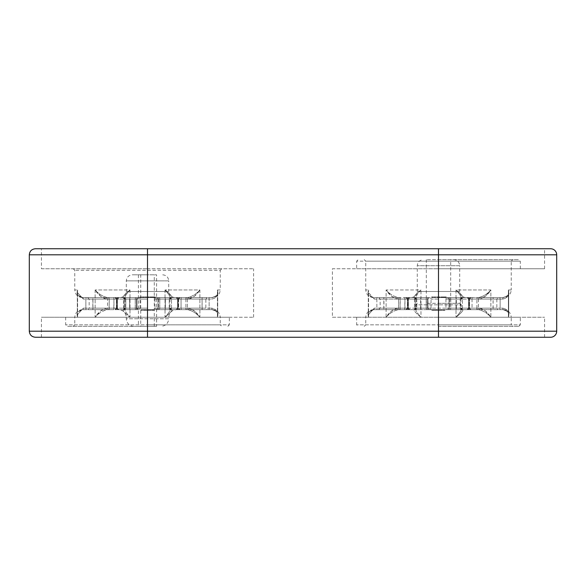 <?xml version="1.0" encoding="UTF-8"?>
<svg xmlns="http://www.w3.org/2000/svg" width="586" height="586" viewBox="0 0 586 586"><rect width="100%" height="100%" fill="white"/><g stroke="black" fill="none" stroke-linecap="round" stroke-linejoin="round"><path stroke-width="0.44" stroke-dasharray="2.93 2.2" d="M41.423 268.754L147.511 268.754L41.423 268.754L41.423 248.75L550.635 248.75M438.489 259.657L518.815 259.657L438.489 259.657M147.511 326.343L67.185 326.343L147.511 326.343M438.489 326.343L518.815 326.343L438.489 326.343M212.037 309.672L187.681 309.672C192.303 310.719 196.369 313.246 199.885 317.246L194.435 311.005L188.802 308.155C193.204 309.415 196.896 312.441 199.885 317.246C196.369 313.246 192.303 310.719 187.681 309.672L212.037 309.672L211.722 308.155C215.816 308.917 217.816 311.159 217.714 314.887L217.714 314.887C217.816 311.159 215.816 308.917 211.722 308.155L209.143 308.155L209.143 299.065L209.143 308.155L211.722 308.155L212.037 309.672C217.032 310.719 218.827 313.246 217.421 317.246C218.827 313.246 217.032 310.719 212.037 309.672C216.761 311.217 218.659 312.961 217.714 314.902C218.549 312.763 216.659 311.02 212.037 309.672M212.037 297.549L171.866 297.549C172.24 296.501 169.962 293.974 165.04 289.967C168.35 293.725 170.262 296.611 170.79 298.633L170.423 299.065L170.79 298.633C170.262 296.611 168.35 293.725 165.04 289.967C169.962 293.974 172.24 296.501 171.866 297.549L187.681 297.549C192.303 296.501 196.369 293.974 199.885 289.967C196.369 293.974 192.303 296.501 187.681 297.549L212.037 297.549L211.722 299.065C215.816 298.303 217.816 296.055 217.714 292.333L217.714 314.887L217.714 292.333C217.816 296.055 215.816 298.303 211.722 299.065L209.143 299.065L211.722 299.065L212.037 297.549C217.032 296.501 218.827 293.974 217.421 289.967L217.714 292.333L217.421 289.967C218.827 293.974 217.032 296.501 212.037 297.549C216.761 296.003 218.659 294.26 217.714 292.311C218.659 294.26 216.761 296.003 212.037 297.549M86.069 297.549L82.985 297.549C77.989 296.501 76.195 293.974 77.601 289.967L77.308 292.333L83.3 299.065L77.308 292.333L77.601 289.967C76.195 293.974 77.989 296.501 82.985 297.549L123.155 297.549C122.782 296.501 125.06 293.974 129.982 289.967C125.77 294.773 123.976 297.805 124.598 299.065L124.232 298.633L124.598 299.065C123.976 297.805 125.77 294.773 129.982 289.967C125.06 293.974 122.782 296.501 123.155 297.549L107.341 297.549C102.718 296.501 98.653 293.974 95.13 289.967C98.653 293.974 102.718 296.501 107.341 297.549L86.069 297.549L85.871 299.065L86.069 297.549M86.069 309.672L82.985 309.672C77.989 310.719 76.195 313.246 77.601 317.246L77.308 314.902L77.601 317.246C76.195 313.246 77.989 310.719 82.985 309.672L107.341 309.672C102.718 310.719 98.653 313.246 95.13 317.246C98.126 312.441 101.818 309.415 106.213 308.155L100.587 311.005L95.13 317.246C98.653 313.246 102.718 310.719 107.341 309.672L86.069 309.672L85.871 308.155L86.069 309.672M181.257 297.549L202.177 297.549L181.257 297.549L181.059 299.065L181.257 297.549M179.433 297.549L156.462 297.549L179.433 297.549L171.361 297.549L179.433 297.549L178.071 299.065L178.071 308.155L179.433 309.672L180.092 309.672L147.511 309.672L179.433 309.672L164.483 309.672L179.433 309.672L178.071 308.155L178.071 299.065L179.433 297.549M147.511 297.549L174.789 297.549L120.233 297.549L156.169 297.549L147.511 297.549L147.526 296.941L147.496 297.549M118.877 297.549L113.765 297.549L118.877 297.549A1.516 1.509 90 0 0 117.376 299.065L117.376 308.155A1.516 1.509 90 0 0 118.877 309.672L130.539 309.672L118.877 309.672A1.516 1.509 90 0 1 117.376 308.155L113.962 308.155L117.39 308.155L117.376 299.065L117.39 308.155L118.907 309.672L117.39 308.155L117.376 299.065L113.962 299.065L113.765 309.672L92.844 309.672L113.765 309.672L113.962 308.155L92.954 308.155L92.844 309.672C86.647 309.672 86.647 309.672 92.844 309.672C86.647 309.672 86.647 309.672 92.844 309.672L92.844 297.549L113.765 297.549L92.844 297.549C86.647 297.549 86.647 297.549 92.844 297.549C86.647 297.549 86.647 297.549 92.844 297.549L92.954 299.065L113.962 299.065L113.765 297.549L113.962 299.065L117.376 299.065A1.516 1.509 -90 0 1 118.877 297.549M130.539 297.549L114.929 297.549L130.539 297.549A1.516 0.894 -90 0 0 129.645 299.065A1.516 0.894 -90 0 1 130.539 297.549M123.514 299.065L124.767 297.549L138.552 297.549L124.767 297.549L123.514 299.065L116.446 299.065L116.951 299.065L115.581 297.549L116.951 299.065L125.06 299.065A1.516 1.399 -90 0 0 123.661 297.549A1.516 1.399 90 0 1 125.06 299.065L135.234 299.065A1.516 0.615 -90 0 1 135.849 297.549A1.516 0.615 90 0 0 135.234 299.065L137.036 299.065L137.036 308.155L135.234 308.155A1.516 0.615 90 0 0 135.849 309.672L114.929 309.672L135.849 309.672A1.516 0.615 90 0 1 135.234 308.155L137.036 308.155L136.413 308.155L138.552 309.672L137.036 308.155L137.036 299.065L136.413 299.065L136.413 308.155A1.516 1.201 -90 0 0 137.615 309.672A1.516 1.201 90 0 1 136.413 308.155L123.514 308.155L124.767 309.672L123.514 308.155L123.514 299.065L136.413 299.065A1.516 1.201 90 0 1 137.615 297.549A1.516 1.201 -90 0 0 136.413 299.065L123.514 299.065L123.514 308.155L136.413 308.155L136.413 299.065L137.036 299.065L123.514 299.065M176.305 297.549L177.822 299.065L177.646 308.155L176.115 309.672L181.257 309.672L176.144 309.672A1.516 1.509 -90 0 0 177.646 308.155L177.646 299.065A1.516 1.509 -90 0 0 176.144 297.549A1.516 1.509 90 0 1 177.646 299.065L177.631 308.155L181.059 308.155L181.257 309.672L202.177 309.672L181.257 309.672L181.059 308.155L202.067 308.155L202.177 309.672C208.367 309.672 208.367 309.672 202.177 309.672C208.367 309.672 208.367 309.672 202.177 309.672L202.067 299.065L202.067 308.155L205.854 308.155L177.646 308.155A1.516 1.509 -90 0 1 176.144 309.672L177.631 308.155L176.305 309.672C171.713 310.126 169.186 312.653 168.724 317.246L41.423 317.246L147.511 317.246L147.511 268.754L147.511 317.246L253.599 317.246L147.511 317.246L168.724 317.246L168.724 318.762L126.29 318.762L126.29 317.246L147.511 317.246L126.29 317.246C125.836 312.653 123.309 310.126 118.716 309.672L117.2 308.155L117.2 299.065L118.716 297.549M156.169 309.672L171.866 309.672C172.24 310.719 169.962 313.246 165.04 317.246C168.35 313.495 170.262 310.609 170.79 308.588C170.262 310.609 168.35 313.495 165.04 317.246C169.962 313.246 172.24 310.719 171.866 309.672A1.516 1.443 90 0 1 170.423 308.155L170.79 308.588L169.229 308.155L169.229 299.065L169.229 308.155L170.423 308.155A1.516 1.443 -90 0 0 171.866 309.672L156.169 309.672A1.516 1.201 90 0 1 154.968 308.155L169.229 308.155A1.516 1.201 -90 0 0 170.431 309.672A1.516 1.201 90 0 1 169.229 308.155L154.968 308.155A1.516 1.201 90 0 0 156.169 309.672M503.015 309.672L462.845 309.672C463.218 310.719 460.94 313.246 456.018 317.246C459.329 313.495 461.248 310.609 461.768 308.588L461.402 308.155L461.768 308.588C461.248 310.609 459.329 313.495 456.018 317.246C460.94 313.246 463.218 310.719 462.845 309.672L478.659 309.672C483.282 310.719 487.347 313.246 490.87 317.246C487.347 313.246 483.282 310.719 478.659 309.672L503.015 309.672L502.7 308.155C506.802 308.917 508.795 311.159 508.692 314.887L508.692 314.887C508.795 311.159 506.802 308.917 502.7 308.155L503.015 309.672C508.011 310.719 509.805 313.246 508.399 317.246C509.805 313.246 508.011 310.719 503.015 309.672C507.74 311.217 509.637 312.961 508.692 314.902L508.692 292.333C508.795 296.055 506.802 298.303 502.7 299.065C506.802 298.303 508.795 296.055 508.692 292.333L508.692 314.887C509.637 312.961 507.74 311.217 503.015 309.672M503.015 297.549L478.659 297.549C483.282 296.501 487.347 293.974 490.87 289.967C487.874 294.773 484.183 297.805 479.788 299.065L485.413 296.216L490.87 289.967C487.347 293.974 483.282 296.501 478.659 297.549L462.845 297.549L478.659 297.549A1.516 1.128 -90 0 1 479.788 299.065L478.41 299.065L478.41 308.155L478.41 299.065L479.788 299.065A1.516 1.128 90 0 0 478.659 297.549L503.015 297.549L502.7 299.065L500.129 299.065L500.129 308.155L500.129 299.065L502.7 299.065L503.015 297.549C508.011 296.501 509.805 293.974 508.399 289.967L508.692 292.333L508.399 289.967C509.805 293.974 508.011 296.501 503.015 297.549C507.74 296.003 509.637 294.26 508.692 292.311C509.534 294.458 507.637 296.201 503.015 297.549M377.054 309.672L373.963 309.672C368.968 310.719 367.173 313.246 368.579 317.246L368.286 314.887L374.278 308.155L368.286 314.887L368.579 317.246C367.173 313.246 368.968 310.719 373.963 309.672L400.275 309.672L377.054 309.672L376.857 308.155L377.054 309.672M377.054 297.549L373.963 297.549C368.968 296.501 367.173 293.974 368.579 289.967C367.173 293.974 368.968 296.501 373.963 297.549L398.319 297.549C393.697 296.501 389.631 293.974 386.115 289.967L391.565 296.216L397.198 299.065C392.796 297.805 389.104 294.773 386.115 289.967C389.631 293.974 393.697 296.501 398.319 297.549L377.054 297.549L376.857 299.065L377.054 297.549M147.511 274.812L132.355 274.812L147.511 274.812M421.517 309.672L405.908 309.672L421.517 309.672A1.516 0.894 -90 0 1 420.623 308.155L426.212 308.155A1.516 0.615 -90 0 0 426.828 309.672L429.538 309.672L426.828 309.672A1.516 0.615 90 0 1 426.212 308.155L420.623 308.155A1.516 0.894 90 0 0 421.517 309.672M498.349 309.672L496.84 308.155L468.61 308.155L472.038 308.155L472.235 309.672L467.093 309.672L493.156 309.672C499.353 309.672 499.353 309.672 493.156 309.672C499.353 309.672 499.353 309.672 493.156 309.672L472.235 309.672L472.038 308.155L493.046 308.155L493.156 297.549L467.093 297.549L493.156 297.549C499.353 297.549 499.353 297.549 493.156 297.549C499.353 297.549 499.353 297.549 493.156 297.549L493.046 299.065L496.84 299.065L496.84 308.155L493.046 308.155L493.156 309.672L493.046 299.065L472.038 299.065L472.235 297.549L472.038 299.065L496.84 299.065L498.349 297.549M414.492 308.155L415.752 309.672L428.593 309.672L415.752 309.672L414.492 308.155L414.492 299.065L415.752 297.549L405.908 297.549L429.538 297.549L406.567 297.549L428.593 297.549L415.752 297.549L414.492 299.065L407.424 299.065L407.929 299.065L406.567 297.549L407.929 299.065L416.038 299.065A1.516 1.399 -90 0 0 414.639 297.549A1.516 1.399 90 0 1 416.038 299.065L426.212 299.065L426.212 308.155L426.212 299.065A1.516 0.615 -90 0 1 426.828 297.549A1.516 0.615 -90 0 0 426.212 299.065L428.022 299.065L428.022 308.155L429.538 309.672L428.022 308.155L428.022 299.065L420.623 299.065A1.516 0.894 90 0 1 421.517 297.549A1.516 0.894 90 0 0 420.623 299.065L407.424 299.065L427.392 299.065L427.392 308.155L414.492 308.155L414.492 299.065L427.392 299.065A1.516 1.201 90 0 1 428.593 297.549A1.516 1.201 -90 0 0 427.392 299.065L428.022 299.065L427.392 299.065L427.392 308.155A1.516 1.201 -90 0 0 428.593 309.672A1.516 1.201 -90 0 1 427.392 308.155L407.424 308.155L407.929 308.155L406.567 309.672L407.929 308.155L407.929 299.065L407.929 308.155L416.038 308.155A1.516 1.399 -90 0 1 414.639 309.672A1.516 1.399 -90 0 0 416.038 308.155L414.492 308.155M447.147 309.672L414.134 309.672C413.76 310.719 416.038 313.246 420.96 317.246C416.749 312.441 414.954 309.415 415.577 308.155L415.21 308.588L415.577 308.155C414.954 309.415 416.749 312.441 420.96 317.246C416.038 313.246 413.76 310.719 414.134 309.672L447.147 309.672A1.516 1.201 -90 0 1 445.946 308.155L460.208 308.155L460.208 299.065L460.208 308.155L461.402 308.155A1.516 1.443 90 0 0 462.845 309.672L461.409 309.672L462.845 309.672A1.516 1.443 90 0 1 461.402 308.155L460.208 308.155A1.516 1.201 90 0 0 461.409 309.672A1.516 1.201 90 0 1 460.208 308.155L445.946 308.155A1.516 1.201 90 0 0 447.147 309.672M409.856 309.672L383.823 309.672C377.633 309.672 377.633 309.672 383.823 309.672C377.633 309.672 377.633 309.672 383.823 309.672L409.856 309.672A1.516 1.509 90 0 1 408.354 308.155L408.354 308.155A1.516 1.509 -90 0 0 409.856 309.672L408.369 308.155L404.941 308.155L408.369 308.155L408.354 299.065L408.369 308.155L409.885 309.672M470.419 309.672L447.448 309.672L470.419 309.672L462.339 309.672L470.419 309.672L469.049 308.155L469.049 299.065L470.419 297.549L471.071 297.549L447.448 297.549L470.419 297.549L462.339 297.549L470.419 297.549L469.049 299.065L460.94 299.065A1.516 1.399 -90 0 1 462.339 297.549A1.516 1.399 90 0 0 460.94 299.065L450.766 299.065A1.516 0.615 90 0 0 450.151 297.549A1.516 0.615 90 0 1 450.766 299.065L449.587 299.065A1.516 1.201 -90 0 0 448.385 297.549A1.516 1.201 90 0 1 449.587 299.065L462.486 299.065L461.233 297.549L462.486 299.065L469.554 299.065L469.554 308.155L469.049 308.155L470.419 309.672M438.489 297.549L465.767 297.549L438.489 297.549M409.856 297.549L404.743 297.549L409.856 297.549A1.516 1.509 -90 0 0 408.354 299.065L408.369 308.155L408.354 299.065L404.941 299.065L404.941 308.155L383.933 308.155L383.823 309.672L383.823 297.549L404.743 297.549L383.823 297.549C377.633 297.549 377.633 297.549 383.823 297.549C377.633 297.549 377.633 297.549 383.823 297.549L383.933 299.065L380.146 299.065L404.941 299.065L404.743 297.549L404.941 299.065L383.933 299.065L383.933 308.155L380.146 308.155L404.941 308.155L404.743 309.672L404.941 299.065L408.369 299.065A1.516 1.509 -90 0 1 409.856 297.549L408.178 299.065L409.885 297.549M438.489 303.306L459.71 303.306L438.489 303.306M41.423 337.25L41.423 317.246M332.401 317.246L544.577 317.246L438.489 317.246L438.489 268.754L438.489 317.246L332.401 317.246L332.401 268.754L438.489 268.754L332.401 268.754M356.654 268.754L520.324 268.754L356.654 268.754L356.654 261.173L438.489 261.173L356.654 261.173L358.171 259.657M520.324 268.754L520.324 261.173L365.745 261.173L365.745 289.967L368.579 289.967L368.286 292.311L368.579 289.967L365.745 289.967C366.199 294.568 368.726 297.087 373.326 297.549M229.346 317.246L65.676 317.246L229.346 317.246L229.346 324.827L65.676 324.827L229.346 324.827L227.829 326.343M65.676 317.246L65.676 324.827L67.185 326.343M520.324 317.246L356.654 317.246L520.324 317.246L520.324 324.827L356.654 324.827L520.324 324.827L518.815 326.343M356.654 317.246L356.654 324.827L358.171 326.343M221.772 268.754L220.255 270.271L74.766 270.271L220.255 270.271L220.255 289.967L217.421 289.967L217.421 317.246L220.255 317.246L220.255 324.827L147.511 324.827L220.255 324.827L221.772 326.343M82.34 309.672C77.748 310.126 75.22 312.653 74.766 317.246L77.601 317.246L74.766 317.246L74.766 324.827L73.25 326.343M73.25 268.754L74.766 270.271L74.766 289.967L77.601 289.967L74.766 289.967C75.22 294.568 77.748 297.087 82.34 297.549M364.228 259.657L365.745 261.173L511.234 261.173L511.234 289.967L508.399 289.967L508.399 317.246L511.234 317.246L511.234 324.827L438.489 324.827L511.234 324.827L512.75 326.343M373.326 309.672C368.726 310.126 366.199 312.653 365.745 317.246L368.579 317.246L365.745 317.246L365.745 324.827L364.228 326.343M461.768 298.633C461.248 296.611 459.329 293.725 456.018 289.967C460.94 293.974 463.218 296.501 462.845 297.549C463.218 296.501 460.94 293.974 456.018 289.967C459.329 293.725 461.248 296.611 461.768 298.633L462.845 297.549L461.409 297.549L462.845 297.549A1.516 1.443 90 0 0 461.402 299.065L460.208 299.065L461.402 299.065A1.516 1.443 -90 0 1 462.845 297.549L461.768 298.626M207.371 297.549L205.854 299.065L202.067 299.065L205.854 299.065L205.854 308.155L207.371 309.672M178.576 299.065L178.576 308.155L171.508 308.155L170.248 309.672L171.508 308.155L171.508 299.065L171.508 308.155L178.576 308.155L180.092 309.672L178.576 308.155L178.576 299.065L169.962 299.065A1.516 1.399 -90 0 1 171.361 297.549A1.516 1.399 90 0 0 169.962 299.065L165.377 299.065A1.516 0.894 90 0 0 164.483 297.549A1.516 0.894 -90 0 1 165.377 299.065L159.788 299.065A1.516 0.615 90 0 0 159.172 297.549A1.516 0.615 90 0 1 159.788 299.065L171.508 299.065L170.248 297.549L171.508 299.065L178.576 299.065L158.608 299.065A1.516 1.201 90 0 0 157.407 297.549A1.516 1.201 90 0 1 158.608 299.065L178.576 299.065L180.092 297.549L178.576 299.065M174.789 297.549C171.112 297.183 169.098 295.161 168.724 291.484L147.511 291.484L168.724 291.484L168.724 280.877L126.29 280.877L168.724 280.877C168.358 277.2 166.343 275.178 162.666 274.812M120.233 297.549C123.902 297.183 125.924 295.161 126.29 291.484L147.511 291.484L126.29 291.484L126.29 280.877C126.657 277.2 128.678 275.178 132.355 274.812M117.273 299.065L117.273 308.155L109.099 308.155L117.273 308.155L116.555 308.155L117.273 308.155L118.782 309.672L117.273 308.155L117.273 299.065L109.099 299.065L109.296 309.672L109.099 308.155L85.871 308.155L85.871 299.065L85.871 308.155L83.3 308.155L77.308 314.887L83.3 308.155L109.099 308.155L109.296 297.549L109.099 299.065L83.3 299.065L117.273 299.065L116.555 299.065L116.555 308.155A1.516 1.399 -90 0 0 117.954 309.672A1.516 1.399 90 0 1 116.555 308.155L107.59 308.155L107.59 299.065L107.59 308.155L106.213 308.155L107.59 308.155A1.516 1.399 -90 0 0 108.989 309.672A1.516 1.399 90 0 1 107.59 308.155L116.555 308.155L116.555 299.065A1.516 1.399 -90 0 1 117.954 297.549A1.516 1.399 90 0 0 116.555 299.065L117.273 299.065L118.782 297.549L117.273 299.065M467.284 297.549L468.8 299.065L468.8 308.155L467.284 309.672M408.252 299.065L408.252 308.155L407.534 308.155L407.534 299.065A1.516 1.399 -90 0 1 408.933 297.549A1.516 1.399 90 0 0 407.534 299.065L408.252 299.065L408.252 308.155L400.077 308.155L400.275 297.549L400.077 299.065L376.857 299.065L376.857 308.155L376.857 299.065L374.278 299.065L368.286 292.333L374.278 299.065L373.963 297.549L374.278 299.065L408.252 299.065L400.077 299.065L400.077 308.155L408.252 308.155L409.768 309.672L408.933 309.672L409.768 309.672L408.252 308.155L407.534 308.155A1.516 1.399 90 0 0 408.933 309.672L399.967 309.672L408.933 309.672A1.516 1.399 -90 0 1 407.534 308.155L398.568 308.155L398.568 299.065L398.568 308.155L397.198 308.155L391.565 311.005L386.115 317.246C389.631 313.246 393.697 310.719 398.319 309.672C393.697 310.719 389.631 313.246 386.115 317.246C389.104 312.441 392.796 309.415 397.198 308.155A1.516 1.128 -90 0 0 398.319 309.672L399.967 309.672L398.319 309.672A1.516 1.128 -90 0 1 397.198 308.155L398.568 308.155A1.516 1.399 -90 0 0 399.967 309.672A1.516 1.399 90 0 1 398.568 308.155L407.534 308.155L407.534 299.065L397.198 299.065A1.516 1.128 -90 0 1 398.319 297.549A1.516 1.128 -90 0 0 397.198 299.065L398.568 299.065A1.516 1.399 -90 0 1 399.967 297.549A1.516 1.399 -90 0 0 398.568 299.065L408.252 299.065L409.768 297.549L408.252 299.065M459.71 303.306L461.226 304.823L438.489 304.823L461.226 304.823L461.226 308.155L431.032 308.155A1.516 1.201 -90 0 1 429.831 309.672A1.516 1.201 90 0 0 431.032 308.155L461.226 308.155L462.735 309.672M417.276 303.306L415.76 304.823L438.489 304.823L415.76 304.823L415.76 308.155L414.243 309.672M465.767 297.549C462.098 297.183 460.076 295.161 459.71 291.484L438.489 291.484L459.71 291.484L459.71 265.722L417.276 265.722L459.71 265.722C459.343 262.045 457.322 260.023 453.645 259.657M411.211 297.549C414.888 297.183 416.902 295.161 417.276 291.484L438.489 291.484L417.276 291.484L417.276 265.722C417.642 262.045 419.657 260.023 423.334 259.657M462.486 308.155L462.486 299.065L448.964 299.065L456.355 299.065A1.516 0.894 -90 0 0 455.461 297.549A1.516 0.894 -90 0 1 456.355 299.065L469.554 299.065L469.554 308.155L462.486 308.155L461.233 309.672L462.486 308.155L462.486 299.065L469.554 299.065L469.049 299.065L469.049 308.155L471.071 309.672L469.554 308.155L449.587 308.155L462.486 308.155M156.601 326.343L138.421 326.343L138.421 274.812L140.735 274.812L140.735 326.343L156.601 326.343L156.601 274.812L138.421 274.812M138.421 326.343L140.735 326.343M450.678 259.657L426.308 259.657L450.678 259.657L450.678 303.306L426.308 303.306L450.678 303.306M426.308 259.657L426.308 303.306M550.635 337.25L35.365 337.25L147.511 337.25L147.511 317.246L147.511 337.25L147.511 331.193L29.3 331.193M29.3 254.807L147.511 254.807L147.511 248.75L147.511 268.754L253.599 268.754L147.511 268.754L147.511 248.75L35.365 248.75L544.577 248.75L41.423 248.75M438.489 337.25L438.489 317.246L438.489 337.25L544.577 337.25L438.489 337.25L438.489 254.807L556.7 254.807M438.489 248.75L438.489 268.754L544.577 268.754L438.489 268.754L438.489 248.75L438.489 254.807L147.511 254.807L147.511 331.193L556.7 331.193M188.802 299.065L194.435 296.216L199.885 289.967C196.896 294.773 193.204 297.805 188.802 299.065L187.432 299.065L187.432 308.155L187.432 299.065L188.802 299.065A1.516 1.128 90 0 0 187.681 297.549A1.516 1.128 -90 0 1 188.802 299.065M124.598 308.155L124.232 308.588L124.598 308.155C123.976 309.415 125.77 312.441 129.982 317.246C125.06 313.246 122.782 310.719 123.155 309.672C122.782 310.719 125.06 313.246 129.982 317.246C125.77 312.441 123.976 309.415 124.598 308.155L125.792 308.155L125.792 299.065L125.792 308.155L124.598 308.155A1.516 1.443 -90 0 1 123.155 309.672L138.853 309.672L123.155 309.672A1.516 1.443 90 0 0 124.598 308.155M106.213 299.065C101.818 297.805 98.126 294.773 95.13 289.967L100.587 296.216L106.213 299.065A1.516 1.128 -90 0 1 107.341 297.549A1.516 1.128 -90 0 0 106.213 299.065L107.59 299.065L106.213 299.065M170.431 297.549L171.866 297.549A1.516 1.443 -90 0 0 170.423 299.065L169.229 299.065L170.423 299.065A1.516 1.443 90 0 1 171.866 297.549L170.431 297.549A1.516 1.201 -90 0 0 169.229 299.065L154.968 299.065A1.516 1.201 -90 0 1 156.169 297.549A1.516 1.201 90 0 0 154.968 299.065L169.229 299.065A1.516 1.201 90 0 1 170.431 297.549M142.332 297.549L142.332 296.941L142.42 297.549L144.2 297.549L142.42 297.549L142.332 296.941M144.244 297.549L142.911 297.549L144.244 297.549L144.244 296.941L144.149 297.549M144.691 297.549L146.786 297.549L144.691 297.549L144.691 296.941L145.775 296.941L145.775 297.549M149.818 297.549L151.737 297.549L149.818 297.549L149.818 296.941L150.895 296.941L150.895 297.549L151.671 297.549L150.265 297.549L150.902 297.549L150.902 296.941L151.737 296.941L151.737 297.549M151.422 297.549L151.422 296.941M152.089 297.549L152.983 297.549L152.089 297.549L152.089 296.941L152.111 297.549M153.254 297.549L154.36 297.549L153.254 297.549L153.254 296.941L153.7 297.549M154.638 297.549L155.275 297.549L154.638 297.549L154.638 296.941L155.275 296.941L155.275 297.549M154.352 297.549L154.352 296.941L154.352 297.549M152.477 297.549L152.089 296.941L152.99 296.941L152.99 297.549L153.254 296.941M202.177 297.549C208.367 297.549 208.367 297.549 202.177 297.549C208.367 297.549 208.367 297.549 202.177 297.549L202.067 299.065L202.177 297.549M139.746 297.549L141.504 297.549L139.746 297.549L139.746 296.941L140.655 296.941L140.655 297.549M141.709 297.549L141.709 296.941L141.709 297.549M188.802 308.155A1.516 1.128 90 0 1 187.681 309.672A1.516 1.128 90 0 0 188.802 308.155L187.432 308.155L188.802 308.155M150.609 309.672L151.356 309.672L150.609 309.672L150.609 310.28L151.356 310.28L151.356 309.672L151.356 310.28L150.609 310.28L150.609 309.672M145.672 309.672L144.698 309.672L145.672 309.672L146.061 310.28L144.698 310.28L145.672 310.28L145.672 309.672M143.724 309.672L144.698 309.672L143.328 309.672L143.724 310.28L144.698 310.28L143.328 310.28L143.716 309.672M142.859 309.672L140.823 309.672L142.859 309.672L142.859 310.28L140.823 310.28L142.859 310.28L142.881 309.672M141.607 309.672L141.6 310.28L142.493 310.28L141.607 310.28L141.607 309.672L141.607 310.28L141.607 309.672L142.493 309.672L141.607 309.672M146.419 309.672L147.167 309.672L146.419 309.672L146.419 310.28L147.167 310.28L147.167 309.672L147.167 310.28L146.419 310.28L146.419 309.672M153.049 309.672L151.877 309.672L154.213 310.28L154.213 309.672L154.213 310.28L151.877 310.28L153.049 310.28L153.049 309.672M82.985 297.549L83.3 299.065L82.985 297.549C78.26 296.003 76.363 294.26 77.308 292.311C76.363 294.26 78.26 296.003 82.985 297.549M82.985 309.672L83.3 308.155L82.985 309.672C78.26 311.217 76.363 312.961 77.308 314.902C76.466 312.763 78.363 311.02 82.985 309.672M123.155 297.549A1.516 1.443 90 0 1 124.598 299.065L125.792 299.065L124.598 299.065A1.516 1.443 -90 0 0 123.155 297.549L124.232 298.626L124.232 308.588L124.232 298.633L123.155 297.549M107.341 309.672A1.516 1.128 90 0 1 106.213 308.155A1.516 1.128 -90 0 0 107.341 309.672M143.76 297.549L143.76 296.941L142.42 296.941L144.112 296.941L144.112 297.549L144.244 296.941M144.149 296.941L142.911 296.941L142.911 297.549M142.911 296.941L143.424 296.941L143.424 297.549M143.424 296.941L144.2 296.941L144.2 297.549M144.2 296.941L143.358 296.941L143.358 297.549M143.358 296.941L142.464 296.941L142.464 297.549M142.464 296.941L143.76 296.941M146.786 297.549L146.786 296.941L145.709 296.941L145.709 297.549M145.709 296.941L144.691 296.941M145.775 296.941L146.786 296.941M151.737 296.941L149.95 296.941L150.529 296.941L150.529 297.549L150.529 296.941L149.818 296.941M150.265 296.941L151.649 296.941L151.671 297.549L151.649 296.941L150.265 296.941L150.265 297.549M151.034 296.941L151.034 297.549M151.063 296.941L151.063 297.549M150.397 296.941L150.397 297.549M150.895 296.941L150.895 297.549M151.584 296.941L151.584 297.549M150.807 296.941L150.807 297.549M149.95 296.941L149.95 297.549M152.734 296.941L152.734 297.549M153.7 296.941L154.111 297.549M154.111 296.941L154.382 297.549L154.638 296.941M155.275 296.941L154.872 297.549M154.872 296.941L153.495 296.941L153.495 297.549M153.495 296.941L152.983 296.941L152.983 297.549L152.983 296.941L152.477 296.941M147.496 296.941L147.679 297.549L147.679 296.941L148.419 296.941L148.419 297.549M148.419 296.941L149.284 296.941L149.284 297.549M149.284 296.941L148.368 296.941L148.368 297.549M148.368 296.941L147.723 296.941L147.723 297.549L148.837 296.941L147.723 296.941L147.723 297.549L147.526 296.941M140.655 296.941L141.534 296.941L141.307 297.549L141.307 296.941L140.603 296.941L140.603 297.549M140.603 296.941L139.746 296.941M141.351 296.941L141.351 297.549L141.351 296.941M141.534 296.941L141.534 297.549L141.504 296.941M146.061 309.672L146.061 310.28M143.328 309.672L143.328 310.28M143.262 309.672L143.262 310.28M141.79 309.672L141.79 310.28M140.823 309.672L140.823 310.28L140.823 309.672M141.797 309.672L141.797 310.28M150.25 309.672L149.862 310.28L150.25 310.28M148.895 310.28L147.914 310.28L149.496 310.28L148.448 310.28L148.888 309.672L148.448 309.672L148.895 310.28M147.526 309.672L147.914 310.28L147.526 310.28M151.877 309.672L151.877 310.28L151.877 309.672M152.624 309.672L152.624 310.28L152.624 309.672M153.466 309.672L153.466 310.28L153.466 309.672M115.581 309.672L116.951 308.155L115.581 309.672M479.788 308.155C484.183 309.415 487.874 312.441 490.87 317.246L485.413 311.005L479.788 308.155A1.516 1.128 90 0 1 478.659 309.672A1.516 1.128 90 0 0 479.788 308.155L478.41 308.155L479.788 308.155M420.96 289.967C416.038 293.974 413.76 296.501 414.134 297.549C413.76 296.501 416.038 293.974 420.96 289.967C416.749 294.773 414.954 297.805 415.577 299.065L415.21 298.633L415.577 299.065C414.954 297.805 416.749 294.773 420.96 289.967L386.115 289.967L386.115 317.246L420.96 317.246L420.96 289.967L420.96 317.246L386.115 317.246L386.115 289.967L420.96 289.967M145.746 296.941L145.138 296.941L145.746 296.941L145.138 296.941L145.138 297.549L145.746 297.549L145.738 296.941L145.746 297.549L146.339 297.549L145.138 297.549L145.738 297.549M92.954 308.155L92.954 299.065L89.16 299.065L113.962 299.065L113.962 308.155L92.954 308.155M116.951 308.155L116.951 299.065L116.951 308.155L125.06 308.155A1.516 1.399 -90 0 1 123.661 309.672A1.516 1.399 90 0 0 125.06 308.155L129.645 308.155A1.516 0.894 -90 0 0 130.539 309.672A1.516 0.894 -90 0 1 129.645 308.155L116.951 308.155M147.723 296.941L148.837 297.549L147.723 297.549L147.723 296.941M141.307 296.941L140.193 296.941L141.307 296.941L141.307 297.549L140.699 297.549L140.699 296.941L140.713 297.549L141.307 297.549L141.307 296.941M144.259 310.28L145.306 310.28L144.09 310.28L144.259 309.672L145.13 309.672L144.09 309.672L144.259 310.28M148.448 310.28L148.28 309.672L148.448 310.28M444.027 309.672L442.855 309.672L445.192 310.28L445.192 309.672L445.192 310.28L442.855 310.28L444.027 310.28L444.027 309.672M440.84 309.672L439.874 309.672L440.84 309.672L441.229 310.28L439.874 310.28L440.84 310.28L440.84 309.672M438.892 309.672L439.874 309.672L438.504 309.672L438.892 310.28L439.874 310.28L438.504 310.28L438.892 309.672M437.398 309.672L438.145 309.672L437.398 309.672L437.398 310.28L438.145 310.28L438.145 309.672L438.145 310.28L437.398 310.28L437.398 309.672M467.123 309.672L467.123 309.672A1.516 1.509 -90 0 0 468.624 308.155L468.624 299.065A1.516 1.509 90 0 0 467.123 297.549L467.123 297.549A1.516 1.509 90 0 1 468.624 299.065L472.038 299.065L468.61 299.065L468.624 308.155A1.516 1.509 90 0 1 467.123 309.672M438.489 309.672L462.735 309.672L438.489 309.672M433.845 309.672L432.776 309.672L433.845 309.672L433.845 310.28L432.776 310.28L433.845 310.28L433.86 309.672M432.585 309.672L431.801 309.672L432.585 309.672L432.776 310.28L431.801 310.28L433.472 310.28L432.585 310.28L432.585 309.672L432.585 310.28L432.585 309.672L433.31 309.672L432.585 309.672M436.651 309.672L435.676 309.672L436.651 309.672L437.039 310.28L435.676 310.28L436.651 310.28L436.651 309.672M434.702 309.672L435.676 309.672L434.307 309.672L434.702 310.28L435.676 310.28L434.307 310.28L434.695 309.672M441.595 309.672L442.335 309.672L441.595 309.672L441.595 310.28L442.335 310.28L442.335 309.672L442.335 310.28L441.595 310.28L441.595 309.672M434.116 297.549L434.116 296.941L434.197 297.549L435.896 297.549L434.197 297.549L434.116 296.941M435.816 297.549L435.186 297.549L435.816 297.549L435.808 296.941L435.816 297.549M436.519 297.549L438.614 297.549L436.519 297.549L436.519 296.941L437.596 296.941L437.596 297.549M447.147 297.549L461.409 297.549L447.147 297.549A1.516 1.201 90 0 0 445.946 299.065L460.208 299.065A1.516 1.201 90 0 1 461.409 297.549A1.516 1.201 90 0 0 460.208 299.065L445.946 299.065A1.516 1.201 90 0 1 447.147 297.549M415.569 297.549L429.831 297.549L415.569 297.549A1.516 1.201 -90 0 1 416.771 299.065L416.771 308.155L416.771 299.065L415.577 299.065L416.771 299.065A1.516 1.201 -90 0 0 415.569 297.549M443.067 297.549L443.961 297.549L443.067 297.549L443.067 296.941L443.089 297.549M444.232 297.549L444.664 297.549L444.232 296.941L444.679 297.549L446.254 297.549L444.679 297.549L444.679 296.941L445.089 297.549M445.089 296.941L446.232 296.941L446.232 297.549L446.254 296.941L445.851 297.549M445.338 297.549L445.338 296.941L445.338 297.549L445.331 296.941L444.474 296.941L444.474 297.549M443.089 296.941L443.968 296.941L443.968 297.549L444.232 296.941M440.797 297.549L442.628 297.549L440.797 297.549L440.797 296.941L441.873 296.941L441.873 297.549L442.716 297.549L441.243 297.549L442.716 296.941L442.716 297.549M442.716 296.941L441.243 296.941L442.305 296.941L442.313 297.549L442.401 296.941L442.401 297.549M438.943 296.941L439.932 296.941L439.771 297.549L439.771 296.941L438.885 296.941L438.885 297.549L439.947 297.549L439.214 297.549L439.192 296.941L438.943 297.549M440.13 297.549L440.13 296.941L440.13 297.549M431.574 297.549L433.332 297.549L431.574 297.549L431.574 296.941L432.483 296.941L432.483 297.549M433.53 297.549L433.53 296.941L433.53 297.549M415.577 308.155A1.516 1.443 -90 0 1 414.134 309.672A1.516 1.443 -90 0 0 415.577 308.155L416.771 308.155L415.577 308.155M414.134 297.549A1.516 1.443 -90 0 1 415.577 299.065A1.516 1.443 90 0 0 414.134 297.549L415.21 298.626L415.21 308.588L415.21 298.633L414.134 297.549M373.963 309.672L374.278 308.155L376.857 308.155L374.278 308.155L373.963 309.672C369.239 311.217 367.341 312.961 368.286 314.902L368.286 292.333L368.286 314.887C367.341 312.961 369.239 311.217 373.963 309.672M146.339 296.941L146.339 297.549M148.837 296.941L148.837 297.549M140.193 296.941L140.193 297.549L140.713 297.549L140.193 297.549M144.09 310.28L144.09 309.672M145.306 310.28L145.306 309.672M142.493 310.28L142.493 309.672M148.28 310.28L148.28 309.672M149.496 310.28L149.496 309.672M442.855 309.672L442.855 310.28L442.855 309.672M443.602 309.672L443.602 310.28L443.602 309.672M444.452 309.672L444.452 310.28L444.452 309.672M441.229 309.672L441.229 310.28M438.504 309.672L438.504 310.28M434.241 309.672L434.241 310.28M432.776 309.672L432.776 310.28L432.776 309.672M431.801 309.672L431.801 310.28L431.801 309.672M437.039 309.672L437.039 310.28M434.307 309.672L434.307 310.28M435.757 296.941L434.739 296.941L434.739 297.549L434.739 296.941L434.197 296.941L435.808 296.941L435.186 296.941L435.186 297.549L435.186 296.941L435.757 296.941L435.757 297.549M435.83 296.941L435.83 297.549M435.142 296.941L435.142 297.549M438.614 297.549L438.614 296.941L437.537 296.941L437.537 297.549M437.537 296.941L436.519 296.941M437.596 296.941L438.614 296.941M443.456 297.549L443.067 296.941M443.712 296.941L443.712 297.549M445.36 296.941L445.36 297.549M445.616 296.941L445.616 297.549M445.851 296.941L445.338 296.941M444.474 296.941L443.961 296.941L443.961 297.549L443.961 296.941L443.456 296.941M442.401 296.941L440.936 296.941L441.507 296.941L441.507 297.549L441.507 296.941L440.797 296.941M442.65 296.941L442.65 297.549M441.243 296.941L441.243 297.549M442.012 296.941L442.012 297.549L442.042 296.941M441.375 296.941L441.375 297.549M441.873 296.941L441.873 297.549M442.562 296.941L442.562 297.549M442.628 296.941L442.628 297.549M441.793 296.941L441.793 297.549M440.936 296.941L440.936 297.549M439.214 296.941L439.214 297.549M439.727 296.941L439.727 297.549L439.727 296.941M439.932 296.941L439.932 297.549L439.947 296.941M432.483 296.941L433.354 296.941L433.135 297.549L433.135 296.941L432.431 296.941L432.431 297.549M432.431 296.941L431.574 296.941M433.179 296.941L433.179 297.549L433.179 296.941M433.354 296.941L433.354 297.549L433.332 296.941M140.735 274.812L156.601 274.812M439.427 310.28L440.474 310.28L439.258 310.28L439.427 309.672L440.298 309.672L439.258 309.672L439.427 310.28M435.237 310.28L436.284 310.28L435.068 310.28L435.237 309.672L436.284 309.672L435.068 309.672L435.237 310.28M437.574 296.941L436.966 296.941L437.574 296.941L436.966 296.941L436.966 297.549L437.574 297.549L437.559 296.941L437.574 297.549L438.167 297.549L437.559 297.549M433.135 296.941L432.014 296.941L433.135 296.941L433.135 297.549L432.527 297.549L432.527 296.941L432.541 297.549L433.135 297.549L433.135 296.941M154.286 326.343L154.286 274.812M439.258 310.28L439.258 309.672M440.474 310.28L440.474 309.672M433.472 310.28L433.472 309.672M435.068 310.28L435.068 309.672M436.284 310.28L436.284 309.672M438.167 296.941L438.167 297.549M432.014 296.941L432.014 297.549L432.541 297.549L432.014 297.549M180.664 299.065L177.631 299.065L180.664 299.065M147.511 299.065L125.792 299.065A1.516 1.201 -90 0 0 124.591 297.549A1.516 1.201 -90 0 1 125.792 299.065L140.054 299.065A1.516 1.201 -90 0 0 138.853 297.549A1.516 1.201 -90 0 1 140.054 299.065L147.511 299.065M167.164 308.155L169.962 308.155A1.516 1.399 -90 0 0 171.361 309.672A1.516 1.399 90 0 1 169.962 308.155L165.377 308.155A1.516 0.894 90 0 1 164.483 309.672A1.516 0.894 90 0 0 165.377 308.155L167.164 308.155M147.511 308.155L140.054 308.155A1.516 1.201 90 0 1 138.853 309.672A1.516 1.201 -90 0 0 140.054 308.155L125.792 308.155A1.516 1.201 -90 0 1 124.591 309.672A1.516 1.201 -90 0 0 125.792 308.155L147.511 308.155M501.118 308.155L502.7 308.155L501.118 308.155M133.872 326.343C129.272 325.882 126.752 323.362 126.29 318.762L168.724 318.762C168.27 323.362 165.743 325.882 161.15 326.343M458.142 308.155L460.94 308.155A1.516 1.399 90 0 0 462.339 309.672A1.516 1.399 90 0 1 460.94 308.155L456.355 308.155A1.516 0.894 90 0 1 455.461 309.672A1.516 0.894 -90 0 0 456.355 308.155L450.766 308.155A1.516 0.615 90 0 1 450.151 309.672A1.516 0.615 -90 0 0 450.766 308.155L449.587 308.155A1.516 1.201 90 0 1 448.385 309.672A1.516 1.201 90 0 0 449.587 308.155L458.142 308.155M438.489 299.065L431.032 299.065A1.516 1.201 90 0 0 429.831 297.549A1.516 1.201 -90 0 1 431.032 299.065L438.489 299.065M95.13 289.967L95.13 317.246L129.982 317.246L129.982 289.967L95.13 289.967L129.982 289.967L129.982 317.246L95.13 317.246L95.13 289.967M165.04 289.967L165.04 317.246L199.885 317.246L199.885 289.967L165.04 289.967L199.885 289.967L199.885 317.246L165.04 317.246L165.04 289.967M77.601 317.246L77.601 289.967L77.601 317.246M212.674 309.672C217.274 310.126 219.801 312.653 220.255 317.246L217.421 317.246L217.421 289.967L220.255 289.967C219.801 294.568 217.274 297.087 212.674 297.549M456.018 317.246L490.87 317.246L490.87 289.967L456.018 289.967L456.018 317.246L456.018 289.967L490.87 289.967L490.87 317.246L456.018 317.246M368.579 317.246L368.579 289.967L368.579 317.246M503.66 309.672C508.252 310.126 510.78 312.653 511.234 317.246L508.399 317.246L508.399 289.967L511.234 289.967C510.78 294.568 508.252 297.087 503.66 297.549M512.75 259.657L511.234 261.173L438.489 261.173L520.324 261.173L518.815 259.657M209.143 299.065L208.946 297.549L209.143 299.065L185.923 299.065L185.725 297.549L185.923 299.065L209.143 299.065M208.946 309.672L209.143 308.155L208.946 309.672M187.432 299.065A1.516 1.399 90 0 0 186.033 297.549A1.516 1.399 -90 0 1 187.432 299.065L178.466 299.065A1.516 1.399 90 0 0 177.067 297.549A1.516 1.399 -90 0 1 178.466 299.065L187.432 299.065M186.033 309.672A1.516 1.399 90 0 0 187.432 308.155A1.516 1.399 90 0 1 186.033 309.672M108.989 297.549A1.516 1.399 -90 0 0 107.59 299.065A1.516 1.399 -90 0 1 108.989 297.549M143.548 296.941L143.548 297.549M143.27 296.941L143.27 297.549M152.265 296.941L152.265 297.549M155.253 296.941L155.253 297.549M155.085 296.941L155.085 297.549M153.884 296.941L153.884 297.549M153.686 296.941L153.686 297.549M181.059 299.065L202.067 299.065L181.059 299.065L181.059 308.155L181.059 299.065M117.376 299.065L118.907 297.549L117.39 299.065M107.59 299.065L116.555 299.065L107.59 299.065M144.698 309.672L144.698 310.28L144.691 309.672M149.862 310.28L149.862 309.672L149.862 310.28M147.914 309.672L147.914 310.28L147.914 309.672M153.935 309.672L153.935 310.28M152.148 309.672L152.148 310.28M152.726 309.672L152.726 310.28M153.364 309.672L153.364 310.28M159.172 309.672A1.516 0.615 -90 0 0 159.788 308.155L158.608 308.155A1.516 1.201 -90 0 1 157.407 309.672A1.516 1.201 90 0 0 158.608 308.155L159.788 308.155A1.516 0.615 -90 0 1 159.172 309.672M178.071 308.155L169.962 308.155L178.071 308.155M187.432 308.155L178.466 308.155A1.516 1.399 90 0 1 177.067 309.672A1.516 1.399 -90 0 0 178.466 308.155L185.923 308.155L185.725 309.672L185.923 308.155L209.143 308.155L187.432 308.155M158.608 299.065L158.608 308.155L158.608 299.065M169.962 299.065L169.962 308.155L169.962 299.065M165.377 299.065L165.377 308.155L159.788 308.155L159.788 299.065L159.788 308.155L165.377 308.155L165.377 299.065M125.06 299.065L125.06 308.155L125.06 299.065M129.645 299.065L129.645 308.155L135.234 308.155L135.234 299.065L135.234 308.155L129.645 308.155L129.645 299.065M140.054 308.155L140.054 299.065L140.054 308.155M154.968 299.065L154.968 308.155L154.968 299.065M178.466 299.065L178.466 308.155L178.466 299.065M185.923 299.065L185.923 308.155L185.923 299.065M477.011 297.549A1.516 1.399 -90 0 1 478.41 299.065L469.445 299.065A1.516 1.399 90 0 0 468.046 297.549A1.516 1.399 -90 0 1 469.445 299.065L476.901 299.065L476.704 297.549L476.901 299.065L500.129 299.065L499.931 297.549L500.129 299.065L478.41 299.065A1.516 1.399 -90 0 0 477.011 297.549M477.011 309.672A1.516 1.399 90 0 0 478.41 308.155A1.516 1.399 90 0 1 477.011 309.672M499.931 309.672L500.129 308.155L499.931 309.672M416.771 308.155A1.516 1.201 -90 0 1 415.569 309.672A1.516 1.201 -90 0 0 416.771 308.155L431.032 308.155L416.771 308.155M145.13 309.672L145.13 310.28L145.138 309.672M141.856 310.28L141.856 309.672L141.856 310.28M142.332 309.672L142.332 310.28M142.347 310.28L142.347 309.672M149.32 309.672L149.32 310.28L149.327 309.672M444.913 309.672L444.913 310.28M443.126 309.672L443.126 310.28M443.705 309.672L443.705 310.28M444.342 309.672L444.342 310.28M439.874 309.672L439.874 310.28L439.866 309.672M468.624 308.155L467.093 309.672L468.61 308.155L468.61 299.065L467.093 297.549L468.61 299.065L468.61 308.155M400.275 309.672L400.077 308.155L376.857 308.155L400.077 308.155L400.275 309.672M478.41 308.155L469.445 308.155A1.516 1.399 90 0 1 468.046 309.672A1.516 1.399 -90 0 0 469.445 308.155L476.901 308.155L476.704 309.672L476.901 308.155L500.129 308.155L478.41 308.155M469.049 308.155L460.94 308.155L469.049 308.155M435.676 309.672L435.676 310.28L435.676 309.672M434.944 296.941L434.944 297.549M443.25 296.941L443.25 297.549M446.063 296.941L446.063 297.549M444.862 296.941L444.862 297.549M416.038 299.065L416.038 308.155L416.038 299.065M420.623 308.155L420.623 299.065L420.623 308.155M472.038 299.065L472.038 308.155L472.038 299.065M431.032 308.155L431.032 299.065L431.032 308.155M445.946 299.065L445.946 308.155L445.946 299.065M469.445 308.155L469.445 299.065L469.445 308.155M476.901 308.155L476.901 299.065L476.901 308.155M449.587 299.065L449.587 308.155L449.587 299.065M460.94 299.065L460.94 308.155L460.94 299.065M450.766 299.065L450.766 308.155L450.766 299.065M456.355 308.155L456.355 299.065L456.355 308.155M440.298 309.672L440.298 310.28L440.306 309.672M432.834 310.28L432.834 309.672L432.834 310.28M433.31 309.672L433.31 310.28L433.325 309.672M436.109 309.672L436.109 310.28M436.116 310.28L436.116 309.672M469.554 299.065L471.071 297.549L469.554 299.065M544.577 268.754L544.577 248.75M544.577 337.25L544.577 317.246M253.599 317.246L253.599 268.754M77.308 292.333L77.308 314.887L77.308 292.333M171.866 309.672L170.79 308.588L171.866 309.672M171.866 297.549L170.79 298.626L171.866 297.549M123.155 309.672L124.232 308.588L123.155 309.672M177.631 299.065L176.115 297.549L177.631 299.065L177.631 308.155L177.631 299.065M157.978 299.065L156.462 297.549L157.978 299.065L157.978 308.155L156.462 309.672L157.978 308.155L157.978 299.065M87.651 309.672L89.16 308.155L89.16 299.065L87.651 297.549M137.036 299.065L138.552 297.549L137.036 299.065M116.446 299.065L114.929 297.549L116.446 299.065L116.446 308.155L114.929 309.672L116.446 308.155L116.446 299.065M177.748 299.065L176.232 297.549L177.748 299.065L177.748 308.155L176.232 309.672L177.748 308.155L177.748 299.065M462.845 309.672L461.768 308.588L462.845 309.672M414.134 309.672L415.21 308.588L414.134 309.672M368.286 292.311C367.451 294.458 369.341 296.201 373.963 297.549C369.239 296.003 367.341 294.26 368.286 292.311M145.138 296.941L145.138 297.549M407.424 308.155L405.908 309.672L407.424 308.155L407.424 299.065L405.908 297.549L407.424 299.065L407.424 308.155M468.727 308.155L467.218 309.672L468.727 308.155L468.727 299.065L467.218 297.549L468.727 299.065L468.727 308.155M378.629 297.549L380.146 299.065L380.146 308.155L378.629 309.672M409.695 297.549L408.178 299.065L408.178 308.155L409.695 309.672M448.964 308.155L447.448 309.672L448.964 308.155L448.964 299.065L447.448 297.549L448.964 299.065L448.964 308.155M428.022 299.065L429.538 297.549L428.022 299.065M438.885 296.941L438.885 297.549M436.966 296.941L436.966 297.549"/><path stroke-width="0.88" d="M438.489 337.25L438.489 331.193L147.511 331.193L147.511 337.25L35.365 337.25L550.635 337.25A6.065 6.065 0 0 0 556.7 331.193L556.7 254.807A6.065 6.065 0 0 0 550.635 248.75L35.365 248.75L147.511 248.75L147.511 254.807L438.489 254.807L438.489 248.75M29.3 254.807L147.511 254.807L147.511 331.193L29.3 331.193L29.3 254.807C29.666 251.138 31.688 249.116 35.365 248.75M556.7 254.807L438.489 254.807L438.489 331.193L556.7 331.193M29.3 331.193C29.666 334.862 31.688 336.884 35.365 337.25"/></g></svg>
